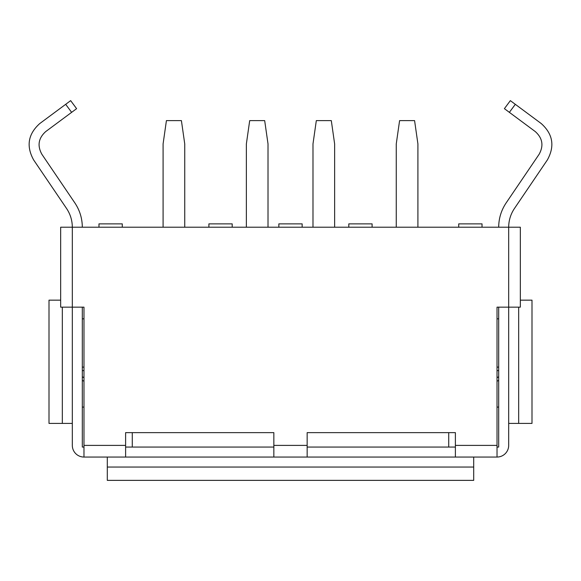 <?xml version="1.0" encoding="UTF-8"?>
<svg xmlns="http://www.w3.org/2000/svg" width="581" height="581" viewBox="0 0 581 581"><rect width="100%" height="100%" fill="white"/><g stroke="black" fill="none" stroke-linecap="round" stroke-linejoin="round"><path stroke-width="0.87" d="M497.024 407.085L498.687 407.085L498.687 447.058L497.024 447.058M208.891 227.215L208.891 223.881L232.204 223.881L232.204 227.215M83.976 407.085L82.313 407.085L82.313 447.058L83.976 447.058M458.714 227.215L458.714 223.881L482.034 223.881L482.034 227.215M83.976 318.816L82.313 318.816L82.313 367.112L83.976 367.112M497.024 318.816L498.687 318.816L498.687 407.085M497.024 367.112L498.687 367.112M132.279 432.634L132.279 447.058L273.847 447.058M307.153 447.058L448.721 447.058L448.721 432.634M348.796 227.215L348.796 223.881L372.109 223.881L372.109 227.215M125.612 447.058L132.279 447.058M448.721 447.058L455.388 447.058M98.966 227.215L98.966 223.881L122.286 223.881L122.286 227.215M302.156 227.215L302.156 223.881L278.844 223.881L278.844 227.215M417.913 227.215L417.913 143.935L414.58 120.616L399.59 120.616L396.257 143.935L396.257 227.215M334.634 227.215L334.634 143.935L331.308 120.616L316.318 120.616L312.985 143.935L312.985 227.215M268.015 227.215L268.015 143.935L264.682 120.616L249.692 120.616L246.366 143.935L246.366 227.215M184.743 227.215L184.743 143.935L181.41 120.616L166.42 120.616L163.087 143.935L163.087 227.215M498.687 307.153L498.687 318.816M498.687 227.215C498.759 218.369 501.243 210.271 506.153 202.907L539.117 154.285C543.852 145.686 542.567 138.111 535.261 131.56L504.395 108.662L510.343 100.636L541.216 123.535C552.901 134.015 554.957 146.136 547.389 159.891L514.417 208.521C510.648 214.178 508.731 220.41 508.68 227.215L520.336 227.215L520.336 307.153L508.68 307.153L508.68 445.395A11.656 11.656 0 0 1 497.024 457.051L455.388 457.051L455.388 432.634L307.153 432.634L307.153 457.051L455.388 457.051M72.32 423.404L49 423.404L49 300.159L60.664 300.159M107.296 457.051L107.296 480.364L473.704 480.364L473.704 457.051M455.388 445.395L497.024 445.395L497.024 307.153L508.68 307.153L508.68 227.215L72.32 227.215L72.32 445.395A11.656 11.656 0 0 0 83.976 457.051L307.153 457.051M82.313 407.085L82.313 367.112M82.313 318.816L82.313 307.153M82.313 376.88L83.976 377.454M82.313 227.215C82.241 218.369 79.757 210.271 74.847 202.907L41.883 154.285C37.148 145.686 38.433 138.111 45.739 131.56L76.605 108.662L70.657 100.636L76.605 108.662M83.976 457.051L83.976 307.153L60.664 307.153L60.664 227.215L72.32 227.215C72.269 220.41 70.352 214.178 66.583 208.521L33.611 159.891C26.043 146.136 28.099 134.015 39.784 123.535L70.657 100.636M273.847 457.051L273.847 432.634L125.612 432.634L125.612 457.051M82.313 380.439L83.976 381.201L82.313 380.439M520.336 300.159L532 300.159L532 423.404L518.673 423.404L518.673 307.153M508.68 423.404L518.673 423.404M497.024 377.454L498.687 376.88M497.024 445.395L497.024 457.051M498.687 380.439L497.024 381.201L498.687 380.439M62.327 423.404L62.327 307.153M107.296 467.044L473.704 467.044M82.313 370.642L83.976 370.598M83.976 377.316L83.141 377.338M71.63 112.351L65.682 104.326M83.976 445.395L125.612 445.395M273.847 445.395L307.153 445.395M497.024 377.316L497.859 377.338M497.024 370.598L498.687 370.642M509.37 112.351L515.318 104.326"/></g></svg>
